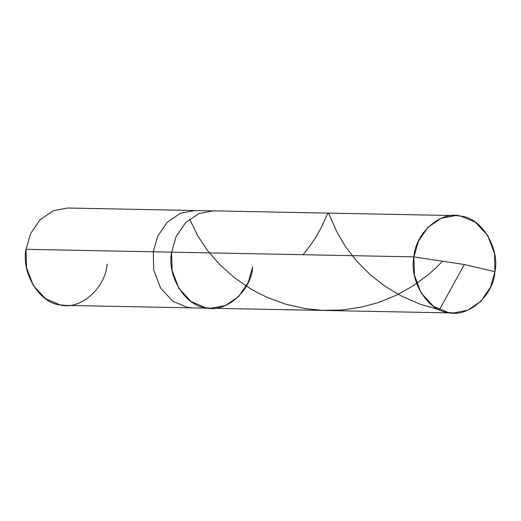 <?xml version="1.0" encoding="UTF-8"?>
<svg xmlns="http://www.w3.org/2000/svg" width="521" height="521" viewBox="0 0 521 521"><rect width="100%" height="100%" fill="white"/><g stroke="black" fill="none" stroke-linecap="round" stroke-linejoin="round"><path stroke-width="0.78" d="M453.491 312.971L467.76 310.236L480.987 301.197L490.463 287.305L494.95 271.682C493.543 295.824 467.682 318.227 447.93 312.411C427.598 310.9 408.9 280.363 413.928 256.879L414.377 275.121L421.189 293.082L433.479 306.309L447.93 312.411L453.491 312.971L211.2 308.25L65.613 305.41L60.052 304.85L45.601 298.748L33.311 285.521L26.499 267.553L26.05 249.318L153.278 251.799L153.728 270.034L160.54 288.002L172.829 301.229L187.28 307.331L192.842 307.891L187.28 307.331L172.829 301.229L160.54 288.002L153.728 270.034L153.278 251.799L171.643 252.157L172.093 270.392L178.905 288.36L191.187 301.587L205.645 307.69L211.2 308.25L205.645 307.69L191.187 301.587L178.905 288.36L172.093 270.392L171.643 252.157C166.609 275.642 185.313 306.179 205.645 307.69C225.398 313.499 251.252 291.102 252.665 266.96C251.252 291.102 225.398 313.499 205.645 307.69C185.313 306.179 166.609 275.642 171.643 252.157L176.131 236.534L185.6 222.643L198.833 213.603L213.102 210.868L198.833 213.603L185.6 222.643L176.131 236.534L171.643 252.157L413.928 256.879C415.335 232.737 441.196 210.334 460.948 216.15C481.28 217.661 499.978 248.198 494.95 271.682L463.99 264.466L413.928 256.879L153.278 251.799L157.765 236.176L167.241 222.285L180.474 213.245L194.737 210.51L180.474 213.245L167.241 222.285L157.765 236.176L153.278 251.799L26.05 249.318L30.537 233.695L40.013 219.803L53.24 210.764L67.509 208.029L455.387 215.59L441.118 218.332L427.891 227.364L418.415 241.262L413.928 256.879L463.99 264.466L494.95 271.682L494.501 253.447L487.689 235.479L475.399 222.252L460.948 216.15L455.387 215.59M211.2 308.25L225.469 305.508L238.703 296.475L248.178 282.577L252.665 266.96M26.05 249.318C21.022 272.802 39.72 303.339 60.052 304.85C79.804 310.666 105.665 288.263 107.072 264.121M464.27 264.642L439.45 309.774L420.773 304.446L402.31 296.514L385.638 286.674L370.451 274.932L356.559 261.021L345.553 246.739L336.937 232.027L328.569 213.161L327.292 214.3L321.757 226.576L316.117 236.788L310.236 245.593L303.014 254.717M442.459 261.203L435.706 268.081L428.086 274.867L413.446 285.638L396.696 295.075L378.63 302.46L361.209 307.214L341.607 310.047L322.167 310.353L304.355 308.458L285.612 304.134L267.879 297.654L258.045 292.945L249.937 288.393L234.43 277.719L219.751 264.629L207.632 250.673L197.394 235.225L189.683 219.198"/></g></svg>
